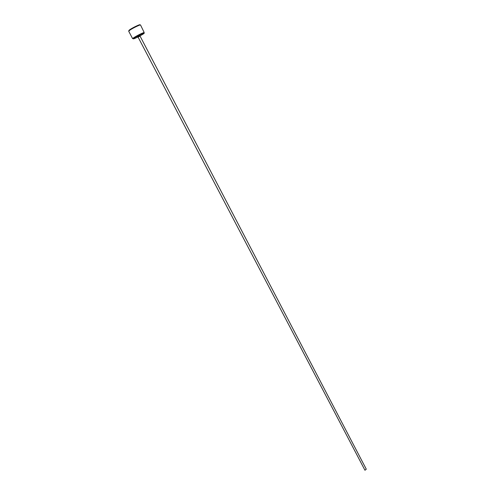 <?xml version="1.0" encoding="UTF-8"?>
<svg xmlns="http://www.w3.org/2000/svg" width="495" height="495" viewBox="0 0 495 495"><rect width="100%" height="100%" fill="white"/><g stroke="black" fill="none" stroke-linecap="round" stroke-linejoin="round"><path stroke-width="0.74" d="M139.986 35.918L143.074 34.112C144.231 33.351 144.54 33.017 144.002 33.097C141.465 33.963 138.254 35.566 134.38 37.911L133.372 38.653C132.976 39.235 134.51 38.672 137.975 36.97M137.858 36.55L137.356 36.803M133.235 38.604L132.771 38.431L133.848 37.632C138 35.114 141.44 33.394 144.156 32.478L140.543 25.004C140.555 24.373 132.932 28.023 129.907 30.108L128.694 31.197L132.623 38.672M129.102 30.69L129.127 30.61C128.601 30.665 128.898 30.313 129.999 29.558C133.235 27.324 141.279 23.611 139.819 25.022L139.899 25.047M140.06 36.11L366.281 469.186L364.957 470.25L138.093 37.137L140.06 36.11L139.93 35.473L137.709 36.512L138.093 37.137M137.913 36.574L139.936 35.492M133.372 38.653L132.771 38.431M144.002 33.097L144.156 32.478"/></g></svg>
